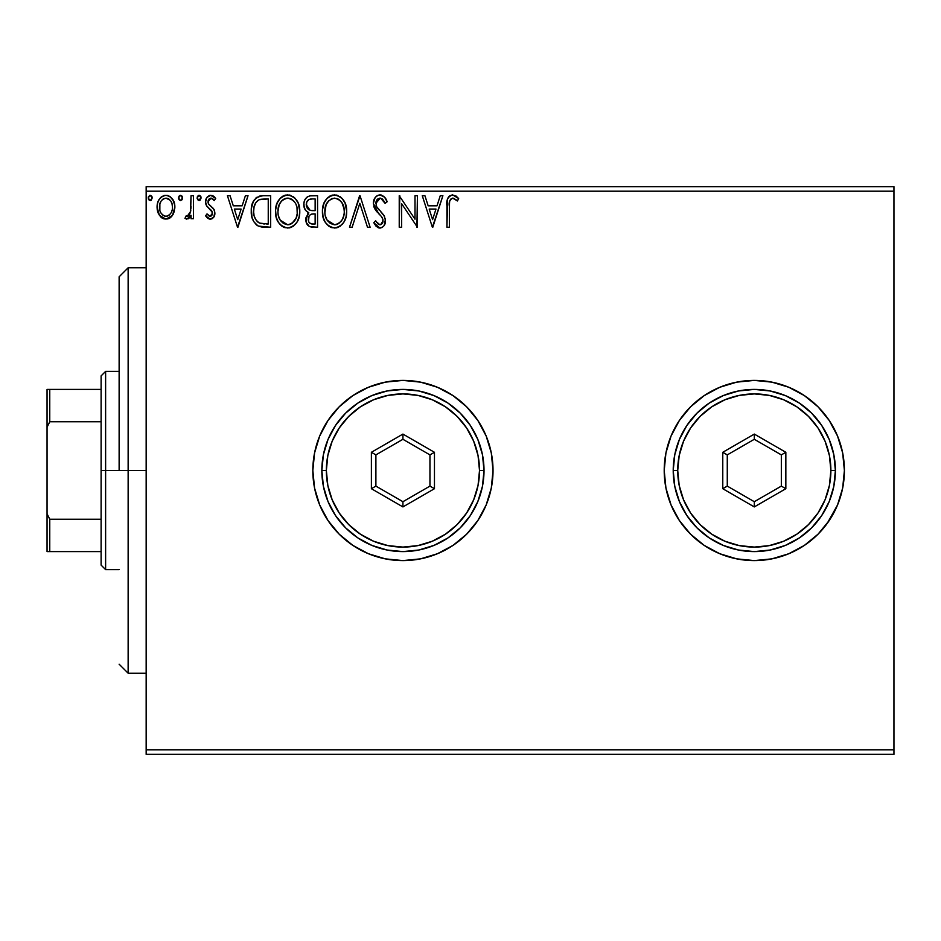 <?xml version="1.0" encoding="UTF-8"?>
<svg xmlns="http://www.w3.org/2000/svg" width="941" height="941" viewBox="0 0 941 941"><rect width="100%" height="100%" fill="white"/><g stroke="black" fill="none" stroke-linecap="round" stroke-linejoin="round"><path stroke-width="1.41" d="M837.561 504.929A90.101 90.101 0 0 0 844.395 470.5A90.101 90.101 0 0 1 754.306 560.601A90.101 90.101 0 0 1 664.205 470.5A90.101 90.101 0 0 0 671.051 504.952L679.39 520.549L690.6 534.206L704.244 545.415L719.818 553.743L736.721 558.86L754.306 560.601L771.879 558.86L788.781 553.743L804.355 545.415L818.011 534.206A90.101 90.101 0 0 0 837.525 505.023M671.074 505.011A90.101 90.101 0 0 0 818 534.217L829.209 520.549L837.537 504.976L842.665 488.073L844.395 470.5L842.665 452.927L837.537 436.024L829.209 420.451L818.011 406.794L804.355 395.585L788.781 387.257L771.879 382.14L754.306 380.399L736.721 382.14L719.818 387.257L704.244 395.585L690.6 406.794L679.39 420.451L671.062 436.024L665.934 452.927L664.205 470.5L665.934 488.073L671.062 504.976M486.179 504.941A90.101 90.101 0 0 0 493.025 470.5A90.101 90.101 0 0 1 402.924 560.601A90.101 90.101 0 0 1 312.835 470.5A90.101 90.101 0 0 0 319.669 504.941M319.705 505.023A90.101 90.101 0 0 0 486.156 505.011M146.161 754.306L893.95 754.306L146.161 754.306L146.161 191.199L893.95 191.199L893.95 749.801L146.161 749.801L146.161 754.306M172.497 215.336L174.308 211.443L174.732 205.114L172.697 199.351L169.874 196.398L165.957 195.305L162.052 196.398L159.229 199.351L157.582 203.103L157.1 208.243L158.37 213.478L160.664 216.889L164.005 218.9L167.91 218.9L171.262 216.877L172.497 215.336L174.861 207.161C174.92 200.621 171.956 196.669 165.957 195.305C159.97 196.681 157.006 200.633 157.076 207.161L159.429 215.36L165.957 219.159L172.497 215.336M191.035 195.704L193.458 195.704L191.035 195.704L190.47 212.148L189.2 215.101L187.612 216.277L186.118 215.912L184.965 218.371L188.247 218.782L191.035 215.36L191.035 218.747L193.458 218.747L193.458 195.704L193.458 218.747L193.458 195.704L191.035 195.704L190.647 211.36L187.212 216.324L186.118 215.912L184.965 218.371L186.812 219.159L191.035 215.36L191.035 218.747L193.458 218.747L191.035 218.747M210.266 219.159L213.783 217.136L214.842 212.196L213.525 208.643L208.584 204.044L208.196 200.551L209.196 198.869L210.972 198.139L214.301 200.562L215.689 198.422L213.595 196.199L210.702 195.305L206.832 197.539L205.585 201.962L206.667 206.008L212.301 212.137L212.313 214.289L211.125 216.018L209.125 216.077L207.008 213.901L205.585 215.877L207.573 218.065L210.266 219.159C213.395 218.5 214.936 216.489 214.877 213.113L214.101 209.561L208.584 204.044L208.008 201.844L210.972 198.139L214.301 200.562L215.689 198.422L210.702 195.305C207.267 196.034 205.561 198.257 205.585 201.962L206.385 205.526L211.878 211.137L212.454 213.219L210.114 216.324L207.008 213.901L205.585 215.877L210.266 219.159M262.645 195.716L256.717 197.375L253.258 201.656L251.4 208.302L251.953 217.159L253.729 221.617L257.905 225.852L262.08 227.04L270.667 227.24L270.667 195.704L263.351 195.704C254.929 196.857 250.906 201.974 251.271 211.078C250.906 217.547 253.27 222.558 258.387 226.099L270.667 227.24L270.667 195.704L270.667 227.24L265.891 227.24M310.448 195.74L317.564 195.704L309.648 195.869L306.766 197.316L304.837 199.915L303.919 203.033L304.108 207.161L305.743 210.537L308.801 212.725L306.001 217.536L306.26 222.441L309.389 226.569L317.564 227.24L317.564 195.704L317.564 227.24L317.564 195.704L311.259 195.704C306.331 196.469 303.849 199.445 303.825 204.656C303.802 208.431 305.46 211.113 308.801 212.725L305.849 219.429C305.884 224.393 308.307 227.004 313.106 227.24L311.589 227.157M352.146 227.24L349.511 227.24L359.615 195.704L349.511 227.24L352.146 227.24L359.815 203.315L367.484 227.24L370.119 227.24L360.015 195.704L370.119 227.24L360.015 195.704L349.511 227.24L352.146 227.24L359.815 203.315L367.484 227.24L370.119 227.24L367.484 227.24M415.005 195.704L415.005 219.171L399.231 195.704L399.231 227.24L401.654 227.24L401.654 203.726L417.428 227.24L417.428 195.704L415.005 195.704L417.428 195.704L415.005 195.704L415.005 219.171L399.231 195.704L399.231 227.24L401.654 227.24L401.654 203.726L417.428 227.24L417.428 195.704L416.91 227.24M449.363 206.267L449.633 201.398L451.115 198.716L453.55 198.257L457.432 200.962L458.655 198.539L456.067 196.034L452.268 194.916L449.445 196.034L447.563 198.963L446.94 227.24L449.363 227.24L449.363 206.267C448.622 202.397 449.751 199.692 452.727 198.139L457.432 200.962L458.655 198.539L452.703 194.905C447.892 196.54 445.963 200.221 446.94 205.95L446.94 227.24L449.363 227.24L449.504 202.35M319.669 436.059A90.101 90.101 0 0 0 312.835 470.5L314.565 488.073L319.693 504.976L328.021 520.549L339.219 534.206L352.875 545.415L368.449 553.743L385.351 558.86L402.924 560.601L420.509 558.86L437.412 553.743L452.986 545.415L466.63 534.206L477.84 520.549L486.168 504.976L491.296 488.073L493.025 470.5L491.296 452.927L486.168 436.024L477.84 420.451L466.63 406.794L452.986 395.585L437.412 387.257L420.509 382.14L402.924 380.399L385.351 382.14L368.449 387.257L352.875 395.585L339.219 406.794L328.021 420.451L319.693 436.024L314.565 452.927L312.835 470.5A90.101 90.101 0 0 1 402.924 380.399A90.101 90.101 0 0 1 493.025 470.5A90.101 90.101 0 0 0 486.179 436.059M440.259 195.704L442.893 195.704L432.789 227.24L442.893 195.704L440.259 195.704L437.012 205.82L428.155 205.82L424.92 195.704L422.274 195.704L432.378 227.24L442.893 195.704L440.259 195.704L437.012 205.82L428.155 205.82L424.92 195.704L422.274 195.704L432.378 227.24L422.274 195.704L424.92 195.704M387.104 201.786L385.128 203.385L387.104 201.786C386.045 197.939 383.681 195.646 380.011 194.905L377.165 195.693L375.047 197.786L373.354 203.432L374.918 209.043L381.599 216.748L382.963 219.724L382.281 223.511L380.587 224.734L378.411 224.405L375.659 220.77L373.765 222.711L376.106 226.275L379.317 228.016L382.293 227.357L384.14 225.581L385.41 219.441L383.74 215.113L376.576 206.573L376.059 201.586L377.553 199.163L380.188 198.139L383.328 200.045L385.128 203.385L387.104 201.786L384.575 197.198L380.011 194.905L381.328 195.058M346.676 211.337L345.076 203.056L342.006 198.328L337.301 195.293L331.702 195.305L327.021 198.398L323.986 203.174L322.457 210.066L323.081 217.159L325.339 222.394L329.279 226.487L331.867 227.663L336.113 227.945L340.03 226.346L343.853 222.205L346.006 216.959L346.676 211.337C346.794 202.362 342.736 196.881 334.514 194.905C326.292 196.951 322.269 202.48 322.422 211.49C322.257 220.582 326.351 226.111 334.702 228.051C342.865 225.899 346.853 220.335 346.676 211.337L346.511 214.136M299.779 211.337L298.179 203.056L295.121 198.328L290.404 195.293L284.805 195.305L280.124 198.398L277.089 203.174L275.56 210.066L276.184 217.159L278.442 222.394L282.382 226.487L284.982 227.663L289.216 227.945L293.133 226.346L296.956 222.205L299.109 216.959L299.779 211.337C299.897 202.362 295.839 196.881 287.617 194.905C279.395 196.951 275.372 202.48 275.525 211.49C275.36 220.582 279.453 226.111 287.805 228.051C295.968 225.899 299.956 220.335 299.779 211.337M245.389 195.704L248.036 195.704L237.92 227.24L248.036 195.704L245.389 195.704L242.155 205.82L233.297 205.82L230.051 195.704L227.416 195.704L237.52 227.24L248.036 195.704L245.389 195.704L242.155 205.82L233.297 205.82L230.051 195.704L227.416 195.704L237.52 227.24L227.416 195.704L230.051 195.704M199.116 200.562L197.092 197.928L199.116 200.562L201.021 197.022L199.574 195.363L197.598 196.199L197.128 198.386L198.245 200.315L199.986 200.315L201.139 197.939M182.542 197.928L182.036 196.199L180.519 195.305L179.002 196.199L178.496 197.928L179.002 199.668L180.519 200.562L182.048 199.668L182.542 197.928L180.519 195.305L178.496 197.928L180.519 200.562L182.542 197.928M152.219 197.928L150.195 195.305L148.172 197.928L150.195 200.562L152.219 197.928L151.713 196.199L150.195 195.305L148.29 197.022L148.678 199.668L151.078 200.315L152.219 197.939M893.95 186.694L146.161 186.694L146.161 749.801L893.95 749.801L893.95 754.306L893.95 191.199L146.161 191.199L146.161 186.694L893.95 186.694L893.95 191.199L893.95 186.694M804.355 395.585L809.072 398.96M837.525 435.977A90.101 90.101 0 0 0 818.023 406.806L820.058 408.912M837.537 504.976L827.127 523.537M486.156 435.989A90.101 90.101 0 0 0 319.705 435.977M477.84 420.451L474.97 416.392M339.219 406.794L337.172 408.912M328.021 420.451L319.693 436.024M328.021 520.549L330.35 523.878M466.63 534.206L468.689 532.088M671.051 436.048A90.101 90.101 0 0 0 664.205 470.5A90.101 90.101 0 0 1 754.306 380.399A90.101 90.101 0 0 1 844.395 470.5A90.101 90.101 0 0 0 837.561 436.071M818 406.783A90.101 90.101 0 0 0 671.074 435.989M829.209 420.451L827.127 417.463M818.011 534.206L820.058 532.088M449.363 227.24L446.94 227.24M446.951 204.444L447.293 200.08M447.657 198.692L448.139 197.634M448.763 196.728L449.398 196.081M458.655 198.539L457.432 200.962L455.938 199.704M455.644 199.48L452.421 198.151M449.986 200.233L449.633 201.398M453.15 198.163L454.327 198.586M455.938 199.692L456.691 200.315M447.14 201.209L447.01 202.927M432.589 219.641L429.19 209.055L435.977 209.055L432.589 219.641L429.19 209.055L435.977 209.055L432.589 219.641M401.654 227.24L399.231 227.24L399.784 195.704M385.116 197.916L385.998 199.374M386.045 199.468L386.563 200.515M380.658 198.175L385.128 203.385L384.34 201.656M382.599 199.221L381.987 198.716M375.847 202.527L375.788 203.479L380.188 198.139L379.235 198.257M377.929 198.88L377.118 199.598M376.894 199.868L376.471 200.562M376.177 205.656L375.977 205.044M379.482 210.431L376.976 207.267M373.765 222.711L375.659 220.77L373.765 222.711L379.846 228.051C383.646 227.228 385.528 224.781 385.492 220.688L384.246 215.889L380.599 211.607M381.434 212.466L382.269 213.348M383.999 215.501L384.528 216.454M385.41 219.441L385.457 220.065M385.469 221.335L385.492 220.688M385.41 221.97L385.175 223.217M385.163 223.264L384.14 225.581M382.305 227.357L381.646 227.687M380.493 228.004L379.846 228.051M378.776 227.922L377.376 227.322M376.412 222.111L379.882 224.817L376.024 221.441M382.881 222.241L383.058 220.829L380.587 224.734M382.199 217.665L382.963 219.724M378.717 213.725L379.988 215.007M380.011 194.905C375.624 195.857 373.401 198.704 373.354 203.432L378.6 213.607M377.588 212.537L376.682 211.502M376.612 211.431L375.73 210.29M374.259 207.714L373.777 206.361M373.354 203.432L373.389 202.68M373.459 201.939L373.765 200.48M374.295 199.069L375.024 197.81L374.295 199.08M375.071 197.751L375.988 196.645M377.2 195.681L379.235 194.952M377.165 195.693L376 196.634M380.129 215.148L380.882 215.936M345.994 216.995L345.665 218.147M345.265 219.288L344.653 220.723M344.618 220.794L343.853 222.194M343.818 222.252L342.148 224.499M338.525 227.204L337.513 227.604M331.855 227.663L330.267 227.052L331.867 227.663M329.244 226.475L327.927 225.464M327.092 224.652L325.363 222.417M323.986 219.829L323.586 218.806M323.01 216.853L322.575 214.348M322.457 210.066L322.798 207.149M323.492 204.479L325.304 200.656M325.315 200.621L326.115 199.492M327.021 198.398L328.362 197.116M329.174 196.516L330.173 195.928M331.702 195.305L333.067 194.999M335.961 194.999L337.313 195.293M340.16 196.693L342.924 199.398M342.947 199.433L343.712 200.515M344.088 201.115L345.053 203.021M345.347 203.715L345.994 205.738M334.02 198.151L334.596 198.139C341.148 199.774 344.371 204.173 344.253 211.349L344.135 209.137M343.888 207.585L344.253 211.349C344.394 218.583 341.183 223.076 334.596 224.817L330.303 223.452L327.162 220.194L334.596 224.817C327.974 223.146 324.727 218.7 324.845 211.49C324.692 204.221 327.939 199.763 334.596 198.139L338.854 199.433L342.089 202.95M343.018 218.053L343.724 215.877L341.983 220.1L338.866 223.417M325.386 206.949L324.88 212.631L326.092 204.773L328.985 200.457L326.633 203.585M324.974 213.772L324.88 212.631M331.267 198.892L332.338 198.469M341.936 202.715L344.124 209.09M338.031 198.951L334.596 198.139M334.596 224.817L335.725 224.723L334.596 224.817M336.172 224.64L337.466 224.205M340.901 221.57L342.453 219.277M307.613 225.134L306.813 223.84M306.507 223.135L306.272 222.476M306.237 222.358L305.943 220.982M305.849 219.429L305.884 218.477M307.472 214.03L308.013 213.407M307.683 212.148L306.648 211.443M305.731 210.525L305.049 209.537M304.555 208.537L305.025 209.502M304.543 208.514L303.825 204.656M304.214 201.597L304.825 199.939M304.837 199.904L305.672 198.527M307.425 196.81L308.072 196.422M303.849 205.291L303.896 205.914M307.236 208.173L308.436 209.467L306.472 206.467L306.66 202.303L306.248 204.656C306.472 200.786 308.519 198.88 312.365 198.939L315.141 198.939L315.141 210.666L310.06 210.29L313.918 210.666L310.06 210.29L306.248 204.656L306.378 206.079M311.742 223.958L312.624 224.005C309.73 223.876 308.272 222.335 308.272 219.371C308.401 215.701 310.271 213.878 313.906 213.901L315.141 213.901L315.141 224.005L311.718 223.958L309.318 222.782L310.565 223.664M308.86 216.524L308.495 221.17L309.036 216.148M313.906 213.901L311.659 214.113L315.141 213.901L315.141 224.005L312.624 224.005M310.601 214.501L311.659 214.113M309.213 209.949L308.436 209.467M306.66 202.303L308.848 199.551L312.365 198.939L310.53 199.057M307.907 200.268L307.131 201.28M309.318 222.782L308.495 221.17M299.744 212.748L299.614 214.136M299.097 216.995L298.767 218.147M298.368 219.288L297.756 220.723M297.721 220.794L296.956 222.194M296.933 222.252L295.251 224.499M291.628 227.204L290.616 227.604M284.958 227.663L283.394 227.063M283.37 227.052L284.982 227.663M282.382 226.499L281.03 225.464M280.195 224.652L278.465 222.417M277.113 219.876L276.689 218.806M276.113 216.853L275.689 214.383M275.56 210.066L275.901 207.149M276.595 204.479L278.407 200.656M278.43 200.621L279.195 199.516M280.124 198.398L281.465 197.116M282.276 196.516L283.276 195.928M284.805 195.305L286.17 194.999M289.063 194.999L290.416 195.293M293.263 196.693L295.098 198.292M296.05 199.433L296.815 200.515M297.191 201.115L298.168 203.021M298.45 203.715L299.097 205.738M278.489 206.949L277.948 211.49C277.795 204.221 281.041 199.763 287.699 198.139L286.546 198.21L287.699 198.139C294.251 199.774 297.474 204.173 297.356 211.349C297.497 218.583 294.286 223.076 287.699 224.817L283.417 223.452L280.265 220.194L287.699 224.817C281.077 223.146 277.83 218.7 277.948 211.49L279.195 204.773L281.618 200.915L284.37 198.892L282.582 200.033M288.264 198.151L289.934 198.457M277.948 211.49L277.983 212.631L277.948 211.49M278.077 213.772L277.983 212.631M282.1 200.457L279.748 203.585M297.227 213.642L297.238 209.137M296.991 207.585L297.227 213.631L296.121 218.053L296.827 215.877M293.698 200.962L295.192 202.95M292.428 199.774L293.674 200.927M287.699 224.817L288.84 224.723L287.699 224.817M289.275 224.64L290.569 224.205M290.992 223.993L288.84 224.723M296.121 218.053L291.981 223.417M295.098 220.076L295.556 219.277M262.092 227.052L260.963 226.875M257.246 225.464L255.976 224.476M252.764 219.641L252.317 218.418M251.941 217.1L251.612 215.489M251.435 214.219L251.353 213.301M251.271 211.078L251.4 208.337M253.258 201.645L253.917 200.457M253.952 200.398L254.705 199.316M255.646 198.269L256.67 197.398M259.198 196.222L260.104 195.999M260.563 195.916L261.963 195.752M258.869 222.735L259.669 223.123C255.376 220.406 253.376 216.395 253.694 211.078C253.388 206.15 255.211 202.374 259.151 199.739L268.244 198.939L268.244 224.005L259.669 223.123L257.787 222.005M254.493 205.467L255.94 202.491L254.117 206.867M255.94 202.491L257.928 200.433M259.528 199.598L265.633 198.939L260.728 199.292M261.375 223.605L260.504 223.405M264.892 223.97L263.127 223.852M253.694 211.078L254.023 207.302L253.694 211.078M253.964 214.63L253.764 212.866M255.752 219.629L254.364 216.359M255.152 203.844L254.023 207.302M237.732 219.641L234.333 209.055L241.119 209.055L237.732 219.641L234.333 209.055L241.119 209.055L237.732 219.641M209.514 219.077L208.831 218.841M207.138 217.689L206.514 217.053M205.585 215.877L207.008 213.901L207.596 214.724M209.608 216.265L210.643 216.254M211.866 215.254L212.313 214.289M212.325 214.242L212.419 212.678M212.454 213.219L211.113 210.172M210.76 209.831L209.443 208.749M205.973 204.538L205.679 203.315M205.585 201.962L205.609 201.374M205.691 200.515L205.867 199.668M206.032 199.151L206.267 198.551M206.597 197.928L207.443 196.763M209.537 195.457L210.702 195.305M211.925 195.457L213.56 196.175M213.607 196.21L214.771 197.187M215.689 198.422L214.301 200.562L213.678 199.692M213.407 199.398L212.407 198.563M211.502 198.186L210.643 198.163M208.773 199.374L208.196 200.551M208.173 200.609L208.043 202.421M208.326 203.527L208.008 201.844L208.89 204.456M208.584 204.044L209.772 205.338M214.101 209.561L214.466 210.408M214.63 215.23L214.289 216.207M213.783 217.148L212.278 218.618M212.29 218.618L210.831 219.124M209.455 208.761L210.125 209.278M201.139 197.928L199.116 195.305L197.092 197.928M197.21 197.034L198.669 195.363M200.539 196.069L201.021 197.01M189.694 217.559L188.259 218.782M186.812 219.159L184.965 218.371L186.118 215.912L187.988 216.148M186.118 215.912L187.212 216.324L186.118 215.912M189.647 214.419L190.788 210.396M190.941 208.408L190.999 206.373M189.2 215.101L188.659 215.689M182.425 198.833L181.825 199.939M180.519 200.562L178.531 198.386M180.049 195.375L178.99 196.21M181.942 196.069L182.413 196.998M170.168 217.818L168.886 218.559M163.993 218.888L162.205 218.124M162.04 218.018L160.664 216.889M158.335 213.407L157.676 211.631M157.606 211.407L157.206 209.373M157.1 208.255L157.076 207.161M157.947 201.962L158.417 200.821M158.464 200.739L159.217 199.363M160.452 197.751L161.487 196.798M163.946 195.563L164.91 195.375M167.028 195.375L168.004 195.575M169.874 196.398L173.603 201.021M174.026 202.092L174.344 203.103M174.579 204.115L174.732 205.103M174.861 207.161L174.826 208.243M173.567 213.454L173.132 214.313M173.073 214.419L173.567 213.466M158.441 200.786L157.959 201.927M161.429 200.621L163.075 199.033L165.969 198.139L163.475 198.786M159.852 210.219L159.864 204.103L159.499 207.149C159.382 202.268 161.546 199.269 165.969 198.139C170.392 199.269 172.544 202.268 172.438 207.149L172.074 204.103L172.438 207.149C172.544 212.043 170.38 215.101 165.969 216.324C161.546 215.101 159.394 212.043 159.499 207.149L159.582 208.714M164.44 216.077L165.969 216.324L163.087 215.383L160.935 212.901M167.474 198.363L165.969 198.139L170.25 200.304M168.862 199.022L168.086 198.598M165.969 216.324L166.757 216.265L165.969 216.324M167.874 215.936L166.733 216.265M169.827 214.513L168.862 215.371M170.909 213.054L170.403 213.807M149.325 200.315L148.302 198.892M148.29 197.022L149.748 195.363M151.619 196.069L152.101 197.01M344.124 213.631L343.724 215.889M337.89 223.993L335.725 224.723M327.162 220.194L325.386 216.018M312.941 210.655L311.977 210.608M311.495 210.561L310.53 210.419M312.365 198.939L315.141 198.939L315.141 210.666L313.918 210.666M280.23 202.738L280.983 201.668M284.37 198.892L285.441 198.469M291.134 198.939L291.969 199.433M296.097 204.715L296.827 206.867M280.265 220.194L278.489 216.018M265.633 198.939L268.244 198.939L268.244 224.005L266.656 224.005M258.128 222.252L256.246 220.37M159.864 204.103L161.005 201.268M170.921 201.268L172.074 204.103M172.438 207.149L172.415 207.926M172.085 210.219L171.709 211.396M128.141 470.5L119.131 470.5L119.131 276.795L119.131 470.5L128.141 470.5L128.141 673.215L128.141 470.5L146.161 470.5L128.141 470.5L128.141 267.785L128.141 470.5M101.11 389.409L101.11 470.5L105.615 470.5L105.615 371.389L105.615 470.5L119.131 470.5L105.615 470.5L105.615 569.611L105.615 470.5L101.11 470.5L101.11 375.894L101.11 389.409L47.05 389.409L47.05 427.249L49.755 421.768L101.11 421.768L49.755 421.768L49.755 389.409L49.755 421.768L47.05 427.249L47.05 389.409L101.11 389.409M101.11 519.232L101.11 470.5L101.11 565.106L101.11 519.232L49.755 519.232L47.05 513.751L47.05 427.249L47.05 551.591L101.11 551.591L49.755 551.591L49.755 519.232L49.755 551.591L47.05 551.591L47.05 513.751L49.755 519.232L101.11 519.232M673.215 470.5L677.72 470.5A76.586 76.586 0 0 1 754.306 393.914A76.586 76.586 0 0 1 830.879 470.5L835.385 470.5A81.091 81.091 0 0 0 754.306 389.409A81.091 81.091 0 0 0 673.215 470.5A81.091 81.091 0 0 1 754.306 389.409A81.091 81.091 0 0 1 835.385 470.5A81.091 81.091 0 0 1 754.306 551.591A81.091 81.091 0 0 1 673.215 470.5L674.779 486.321L679.39 501.529L686.883 515.55L696.963 527.842L709.255 537.923L723.276 545.415L738.485 550.026L754.306 551.591L770.126 550.026L785.335 545.415L799.356 537.923L811.636 527.842L821.716 515.55L829.221 501.529L833.832 486.321L835.385 470.5L833.832 454.679L829.221 439.471L821.716 425.45L811.636 413.158L799.356 403.077L785.335 395.585L770.126 390.974L754.306 389.409L738.485 390.974L723.276 395.585L709.255 403.077L696.963 413.158L686.883 425.45L679.39 439.471L674.779 454.679L673.215 470.5A81.091 81.091 0 0 0 754.306 551.591A81.091 81.091 0 0 0 835.385 470.5L830.879 470.5L829.409 455.562L825.057 441.188L817.976 427.955L808.448 416.345L796.851 406.83L783.606 399.749L769.244 395.385L754.306 393.914L739.355 395.385L724.993 399.749L711.761 406.83L700.151 416.345L690.623 427.955L683.554 441.188L679.19 455.562L677.72 470.5L679.19 485.438L683.554 499.812L690.623 513.045L700.151 524.655L711.761 534.17L724.993 541.251L739.355 545.615L754.306 547.086L769.244 545.615L783.606 541.251L796.851 534.17L808.448 524.655L817.976 513.045L825.057 499.812L829.409 485.438L830.879 470.5A76.586 76.586 0 0 1 754.306 547.086A76.586 76.586 0 0 1 677.72 470.5L673.215 470.5M722.77 488.708L722.77 452.292L754.306 434.083L785.841 452.292L785.841 488.708L754.306 506.917L722.77 488.708L754.306 506.917L785.841 488.708L781.336 486.109L754.306 501.706L727.275 486.109L727.275 454.891L754.306 439.294L781.336 454.891L781.336 486.109L754.306 501.706L754.306 506.917L754.306 501.706L727.275 486.109L722.77 488.708L727.275 486.109L727.275 454.891L722.77 452.292L722.77 488.708M781.336 486.109L785.841 488.708L785.841 452.292L781.336 454.891L781.336 486.109M781.336 454.891L785.841 452.292L754.306 434.083L754.306 439.294L781.336 454.891M754.306 439.294L754.306 434.083L722.77 452.292L727.275 454.891L754.306 439.294M321.846 470.5L326.351 470.5A76.586 76.586 0 0 1 402.924 393.914A76.586 76.586 0 0 1 479.51 470.5L484.015 470.5A81.091 81.091 0 0 0 402.924 389.409A81.091 81.091 0 0 0 321.846 470.5A81.091 81.091 0 0 1 402.924 389.409A81.091 81.091 0 0 1 484.015 470.5A81.091 81.091 0 0 1 402.924 551.591A81.091 81.091 0 0 1 321.846 470.5L323.398 486.321L328.009 501.529L335.502 515.55L345.594 527.842L357.874 537.923L371.895 545.415L387.104 550.026L402.924 551.591L418.745 550.026L433.954 545.415L447.975 537.923L460.267 527.842L470.347 515.55L477.84 501.529L482.451 486.321L484.015 470.5L482.451 454.679L477.84 439.471L470.347 425.45L460.267 413.158L447.975 403.077L433.954 395.585L418.745 390.974L402.924 389.409L387.104 390.974L371.895 395.585L357.874 403.077L345.594 413.158L335.502 425.45L328.009 439.471L323.398 454.679L321.846 470.5A81.091 81.091 0 0 0 402.924 551.591A81.091 81.091 0 0 0 484.015 470.5L479.51 470.5L478.04 455.562L473.676 441.188L466.607 427.955L457.079 416.345L445.469 406.83L432.237 399.749L417.863 395.385L402.924 393.914L387.986 395.385L373.624 399.749L360.379 406.83L348.782 416.345L339.254 427.955L332.173 441.188L327.821 455.562L326.351 470.5L327.821 485.438L332.173 499.812L339.254 513.045L348.782 524.655L360.379 534.17L373.624 541.251L387.986 545.615L402.924 547.086L417.863 545.615L432.237 541.251L445.469 534.17L457.079 524.655L466.607 513.045L473.676 499.812L478.04 485.438L479.51 470.5A76.586 76.586 0 0 1 402.924 547.086A76.586 76.586 0 0 1 326.351 470.5L321.846 470.5M371.389 488.708L371.389 452.292L402.924 434.083L434.46 452.292L434.46 488.708L402.924 506.917L371.389 488.708L402.924 506.917L434.46 488.708L429.955 486.109L402.924 501.706L375.894 486.109L375.894 454.891L402.924 439.294L429.955 454.891L429.955 486.109L402.924 501.706L402.924 506.917L402.924 501.706L375.894 486.109L371.389 488.708L375.894 486.109L375.894 454.891L371.389 452.292L371.389 488.708M429.955 486.109L434.46 488.708L434.46 452.292L429.955 454.891L429.955 486.109M429.955 454.891L434.46 452.292L402.924 434.083L402.924 439.294L429.955 454.891M402.924 439.294L402.924 434.083L371.389 452.292L375.894 454.891L402.924 439.294M146.161 673.215L128.141 673.215L119.131 664.205M146.161 267.785L128.141 267.785L119.131 276.795M101.11 375.894L105.615 371.389L119.131 371.389M119.131 569.611L105.615 569.611L101.11 565.106"/></g></svg>
